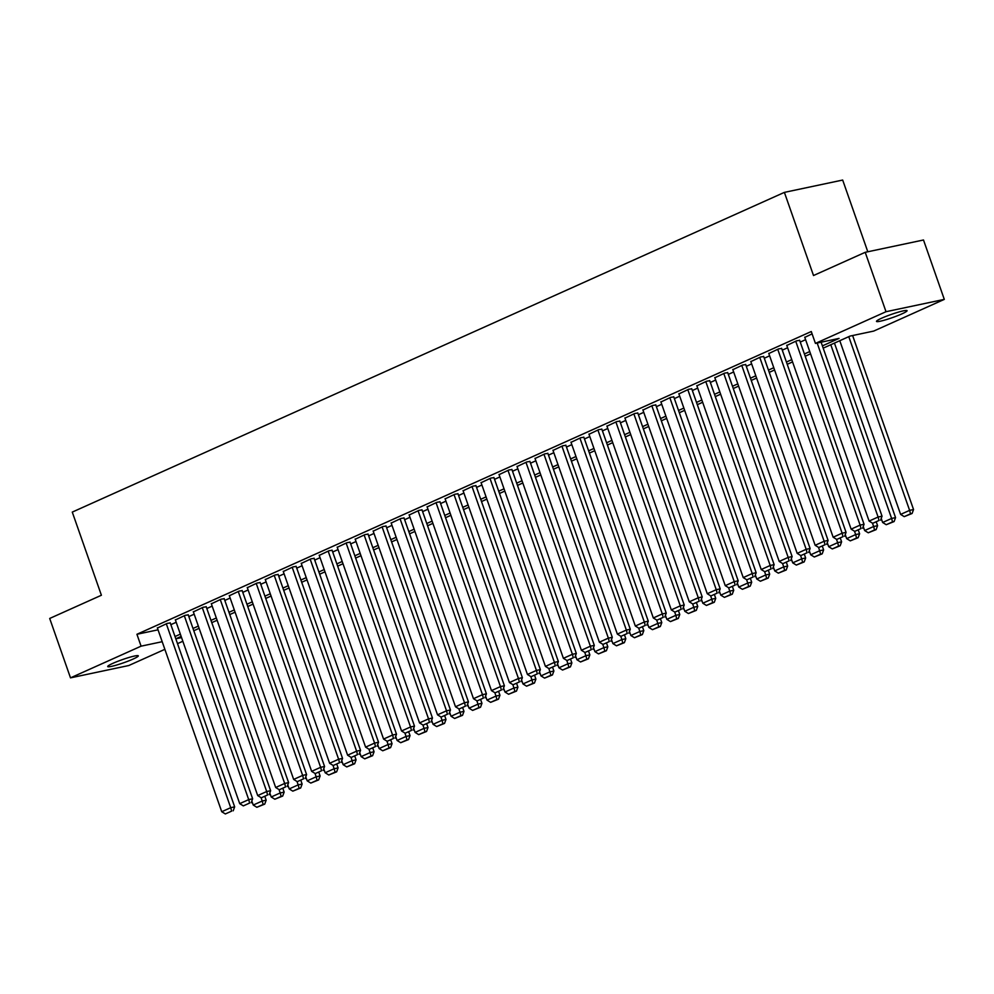 <?xml version="1.0" encoding="UTF-8"?>
<svg xmlns="http://www.w3.org/2000/svg" width="994" height="994" viewBox="0 0 994 994"><rect width="100%" height="100%" fill="white"/><g stroke="black" fill="none" stroke-linecap="round" stroke-linejoin="round"><path stroke-width="1.49" d="M112.943 663.321A16.202 1.702 -19.3 0 1 129.083 657.444A16.202 1.702 -19.3 0 1 138.315 655.841A16.202 1.702 -19.3 0 1 133.097 659.059A16.202 1.702 -19.3 0 1 116.957 664.949A16.202 1.702 -19.3 0 1 107.725 666.552A16.202 1.702 -19.3 0 1 112.943 663.321M881.703 318.179A16.202 1.702 -19.3 0 1 897.843 312.29A16.202 1.702 -19.3 0 1 907.075 310.687A16.202 1.702 -19.3 0 1 901.856 313.905A16.202 1.702 -19.3 0 1 885.716 319.795A16.202 1.702 -19.3 0 1 876.497 321.397A16.202 1.702 -19.3 0 1 881.703 318.179M867.799 251.768L842.676 180.051L784.39 192.376L72.276 512.096L101.4 595.244L49.7 618.454L70.499 677.858L141.086 646.162L162.196 641.702M784.39 192.376L813.514 275.524L865.215 252.314L923.501 239.989L944.3 299.38L873.714 331.077L850.094 336.071L823.194 348.148M182.846 641.254L177.504 643.652M164.867 649.331L128.785 665.52L70.499 677.858M170.26 622.965L167.228 623.387L157.4 628.034M188.251 614.888L185.207 615.323L175.391 619.958M206.23 606.812L203.186 607.247L193.37 611.882M224.209 598.736L221.177 599.171L211.349 603.805M242.201 590.672L239.156 591.095L229.341 595.741M260.18 582.596L257.135 583.018L247.32 587.665M278.158 574.52L275.127 574.954L265.299 579.589M296.137 566.443L293.106 566.878L283.278 571.513M314.129 558.367L311.085 558.802L301.269 563.436M332.108 550.303L329.064 550.726L319.248 555.373M350.087 542.227L347.055 542.649L337.227 547.296M368.078 534.151L365.034 534.586L355.218 539.22M386.057 526.074L383.013 526.509L373.197 531.144M404.036 517.998L401.004 518.433L391.176 523.068M422.028 509.934L418.983 510.357L409.168 515.004M440.007 501.858L436.962 502.281L427.147 506.928M457.986 493.782L454.954 494.217L445.126 498.851M475.964 485.706L472.933 486.141L463.105 490.775M493.956 477.642L490.912 478.064L481.096 482.699M511.935 469.566L508.891 469.988L499.075 474.635M529.914 461.489L526.882 461.912L517.054 466.559M547.905 453.413L544.861 453.848L535.045 458.482M565.884 445.337L562.84 445.772L553.024 450.406M583.863 437.273L580.831 437.695L571.003 442.33M601.855 429.197L598.81 429.619L588.995 434.266M619.834 421.121L616.789 421.555L606.974 426.19M637.813 413.044L634.781 413.479L624.953 418.114M655.791 404.968L652.76 405.403L642.932 410.037M673.783 396.904L670.739 397.327L660.923 401.974M691.762 388.828L688.718 389.25L678.902 393.897M709.741 380.752L706.709 381.187L696.881 385.821M727.732 372.675L724.688 373.11L714.872 377.745M745.711 364.599L742.667 365.034L732.851 369.669M763.69 356.535L760.659 356.958L750.83 361.605M781.682 348.459L778.637 348.882L768.822 353.529M799.661 340.383L796.616 340.818L786.801 345.452M822.398 345.887L839.06 338.407L815.428 343.402L811.278 331.524L136.923 634.284L158.034 629.823M170.856 624.654L176.199 622.269M188.835 616.591L194.178 614.193M206.827 608.514L212.157 606.116M224.806 600.438L230.148 598.04M242.785 592.362L248.127 589.964M260.776 584.286L266.106 581.9M278.755 576.222L284.085 573.824M296.734 568.146L302.077 565.748M314.725 560.069L320.056 557.671M332.704 551.993L338.035 549.595M350.683 543.917L356.026 541.531M368.662 535.853L374.005 533.455M386.654 527.777L391.984 525.379M404.633 519.7L409.975 517.302M422.612 511.624L427.954 509.226M440.603 503.548L445.933 501.162M458.582 495.484L463.912 493.086M476.561 487.408L481.904 485.01M494.552 479.332L499.883 476.934M512.531 471.255L517.862 468.857M530.51 463.192L535.853 460.794M548.489 455.115L553.832 452.717M566.481 447.039L571.811 444.641M584.46 438.963L589.802 436.565M602.439 430.887L607.781 428.501M620.43 422.823L625.76 420.425M638.409 414.746L643.739 412.348M656.388 406.67L661.731 404.272M674.379 398.594L679.71 396.196M692.358 390.518L697.689 388.132M710.337 382.454L715.68 380.056M728.316 374.378L733.659 371.98M746.308 366.301L751.638 363.903M764.287 358.225L769.629 355.827M782.266 350.149L787.608 347.763M800.257 342.085L805.587 339.687M812.098 333.86L804.78 337.376M865.215 252.314L886.014 311.706L944.3 299.38M136.923 634.284L141.086 646.162M815.428 343.402L886.014 311.706M175.019 636.533L180.349 634.147M192.998 628.469L198.34 626.071M210.989 620.393L216.319 617.995M228.968 612.316L234.298 609.918M246.947 604.24L252.29 601.842M264.926 596.164L270.269 593.778M282.917 588.1L288.248 585.702M300.896 580.024L306.239 577.626M318.875 571.948L324.218 569.55M336.867 563.871L342.197 561.473M354.846 555.808L360.176 553.409M372.825 547.731L378.167 545.333M390.816 539.655L396.146 537.257M408.795 531.579L414.125 529.181M426.774 523.503L432.117 521.117M444.753 515.439L450.096 513.041M462.744 507.362L468.075 504.964M480.723 499.286L486.066 496.888M498.702 491.21L504.045 488.812M516.694 483.134L522.024 480.748M534.673 475.07L540.003 472.672M552.652 466.994L557.994 464.596M570.643 458.917L575.973 456.519M588.622 450.841L593.952 448.443M606.601 442.765L611.944 440.379M624.58 434.701L629.923 432.303M642.571 426.625L647.902 424.227M660.55 418.549L665.893 416.151M678.529 410.472L683.872 408.074M696.521 402.396L701.851 400.01M714.5 394.332L719.83 391.934M732.479 386.256L737.821 383.858M750.47 378.18L755.8 375.782M768.449 370.103L773.779 367.705M786.428 362.027L791.771 359.642M804.407 353.963L809.75 351.565M181.144 636.409L175.814 638.807L181.567 637.601M810.545 353.827L805.202 356.225M792.553 361.903L787.223 364.301M774.574 369.979L769.244 372.365M756.596 378.043L751.253 380.441M738.617 386.119L733.274 388.517M720.625 394.196L715.295 396.594M702.646 402.272L697.303 404.67M684.667 410.348L679.324 412.734M666.676 418.412L661.345 420.81M648.697 426.488L643.366 428.886M630.718 434.564L625.375 436.962M612.726 442.641L607.396 445.039M594.747 450.704L589.417 453.102M576.768 458.781L571.426 461.179M558.79 466.857L553.447 469.255M540.798 474.933L535.468 477.331M522.819 483.009L517.476 485.395M504.84 491.073L499.497 493.471M486.849 499.15L481.518 501.548M468.87 507.226L463.539 509.624M450.891 515.302L445.548 517.7M432.899 523.378L427.569 525.764M414.92 531.442L409.59 533.84M396.941 539.518L391.599 541.916M378.95 547.595L373.62 549.993M360.971 555.671L355.641 558.069M342.992 563.747L337.649 566.133M325.013 571.811L319.67 574.209M307.022 579.887L301.691 582.285M289.043 587.963L283.712 590.361M271.064 596.04L265.721 598.438M253.072 604.116L247.742 606.502M235.093 612.18L229.763 614.578M217.114 620.256L211.772 622.654M199.123 628.332L193.793 630.73M817.167 343.029L878.1 517.029L882.038 516.197L821.106 342.197M804.718 337.177L869.104 521.067L878.1 517.029L879.019 520.471L872.72 523.304L879.019 520.471M882.038 516.197L880.585 520.148M872.72 523.304L869.104 521.067M848.777 336.655L909.609 510.369L900.614 514.407L839.781 340.693M910.516 513.811L904.229 516.644L912.094 513.476L910.516 513.811L909.609 510.369L913.548 509.537L852.616 335.537M900.614 514.407L904.229 516.644M912.094 513.476L913.548 509.537M795.722 341.215L860.121 525.105L864.059 524.273L799.586 340.184M786.726 345.253L851.125 529.143L860.121 525.105L861.028 528.547L854.741 531.38L861.028 528.547M864.059 524.273L862.606 528.212M854.741 531.38L851.125 529.143M777.743 349.292L842.129 533.182L846.068 532.349L781.607 348.26M768.747 353.33L833.146 537.22L842.129 533.182L843.049 536.623L836.749 539.444L843.049 536.623M846.068 532.349L844.627 536.288M836.749 539.444L833.146 537.22M759.751 357.368L824.15 541.258L828.089 540.425L763.628 356.337M750.768 361.406L815.155 545.284L824.15 541.258L825.07 544.7L818.77 547.52L825.07 544.7M828.089 540.425L826.635 544.364M818.77 547.52L815.155 545.284M741.772 365.432L806.171 549.322L810.11 548.489L745.637 364.4M732.777 369.47L797.176 553.36L806.171 549.322L807.078 552.776L800.791 555.596L807.078 552.776M810.11 548.489L808.656 552.44M800.791 555.596L797.176 553.36M830.785 344.732L891.618 518.446L882.635 522.484L881.218 518.433M892.537 521.887L886.238 524.708L894.115 521.552L892.537 521.887L891.618 518.446L895.557 517.613L834.451 343.092M882.635 522.484L886.238 524.708M894.115 521.552L895.557 517.613M872.459 523.142L873.639 526.509L864.643 530.548L863.227 526.509M874.558 529.964L868.259 532.784L876.124 529.628L874.558 529.964L873.639 526.509L877.578 525.677L876.31 522.061M864.643 530.548L868.259 532.784M876.124 529.628L877.578 525.677M854.48 531.218L855.66 534.586L846.664 538.624L845.248 534.586M856.567 538.027L850.28 540.86L858.145 537.704L856.567 538.027L855.66 534.586L859.599 533.753L858.331 530.137M846.664 538.624L850.28 540.86M858.145 537.704L859.599 533.753M836.488 539.282L837.669 542.662L828.685 546.7L827.269 542.662M838.588 546.104L832.289 548.937L840.166 545.768L838.588 546.104L837.669 542.662L841.607 541.829L840.34 538.214M828.685 546.7L832.289 548.937M840.166 545.768L841.607 541.829M723.794 373.508L788.192 557.398L792.119 556.565L727.658 372.477M714.798 377.546L779.197 561.436L788.192 557.398L789.099 560.84L782.812 563.673L789.099 560.84M792.119 556.565L790.677 560.517M782.812 563.673L779.197 561.436M818.509 547.359L819.69 550.738L810.694 554.776L809.29 550.738M820.609 554.18L814.31 557L822.187 553.844L820.609 554.18L819.69 550.738L823.628 549.906L822.361 546.29M810.694 554.776L814.31 557M822.187 553.844L823.628 549.906M705.802 381.584L770.201 565.474L774.14 564.642L709.679 380.553M696.819 385.622L761.218 569.512L770.201 565.474L771.12 568.916L764.821 571.749L771.12 568.916M774.14 564.642L772.698 568.58M764.821 571.749L761.218 569.512M800.53 555.435L801.711 558.814L792.715 562.852L791.299 558.802M802.618 562.256L796.331 565.077L804.196 561.921L802.618 562.256L801.711 558.814L805.649 557.982L804.382 554.354M792.715 562.852L796.331 565.077M804.196 561.921L805.649 557.982M687.823 389.66L752.222 573.55L756.161 572.718L691.687 388.629M678.827 393.699L743.226 577.589L752.222 573.55L753.141 576.992L746.842 579.813L753.141 576.992M756.161 572.718L754.707 576.657M746.842 579.813L743.226 577.589M782.539 563.511L783.732 566.878L774.736 570.916L773.32 566.878M784.639 570.332L778.352 573.153L786.217 569.997L784.639 570.332L783.732 566.878L787.658 566.046L786.391 562.43M774.736 570.916L778.352 573.153M786.217 569.997L787.658 566.046M669.844 397.737L734.243 581.627L738.182 580.794L673.708 396.705M660.848 401.775L725.247 585.652L734.243 581.627L735.15 585.068L728.863 587.889L735.15 585.068M738.182 580.794L736.728 584.733M728.863 587.889L725.247 585.652M764.56 571.575L765.74 574.954L756.757 578.993L755.341 574.954M766.66 578.396L760.36 581.229L768.238 578.073L766.66 578.396L765.74 574.954L769.679 574.122L768.412 570.506M756.757 578.993L760.36 581.229M768.238 578.073L769.679 574.122M651.853 405.8L716.252 589.691L720.19 588.858L655.729 404.769M642.869 409.839L707.268 593.729L716.252 589.691L717.171 593.145L710.872 595.965L717.171 593.145M720.19 588.858L718.749 592.809M710.872 595.965L707.268 593.729M746.581 579.651L747.761 583.031L738.766 587.069L737.349 583.031M748.681 586.472L742.381 589.305L750.246 586.137L748.681 586.472L747.761 583.031L751.7 582.198L750.433 578.583M738.766 587.069L742.381 589.305M750.246 586.137L751.7 582.198M633.874 413.877L698.273 597.767L702.211 596.934L637.75 412.845M624.891 417.915L689.277 601.805L698.273 597.767L699.192 601.208L692.893 604.041L699.192 601.208M702.211 596.934L700.758 600.885M692.893 604.041L689.277 601.805M728.59 587.727L729.782 591.107L720.787 595.145L719.37 591.107M730.689 594.549L724.402 597.369L732.267 594.213L730.689 594.549L729.782 591.107L733.721 590.274L732.454 586.659M720.787 595.145L724.402 597.369M732.267 594.213L733.721 590.274M615.895 421.953L680.294 605.843L684.232 605.011L619.759 420.922M606.899 425.991L671.298 609.881L680.294 605.843L681.201 609.285L674.914 612.118L681.201 609.285M684.232 605.011L682.779 608.949M674.914 612.118L671.298 609.881M710.611 595.804L711.791 599.183L702.808 603.221L701.391 599.171M712.71 602.625L706.411 605.445L714.288 602.289L712.71 602.625L711.791 599.183L715.73 598.351L714.462 594.723M702.808 603.221L706.411 605.445M714.288 602.289L715.73 598.351M597.916 430.029L662.302 613.919L666.241 613.087L601.78 428.998M588.92 434.067L653.319 617.957L662.302 613.919L663.222 617.361L656.922 620.181L663.222 617.361M666.241 613.087L664.8 617.025M656.922 620.181L653.319 617.957M692.632 603.88L693.812 607.247L684.816 611.285L683.4 607.247M694.731 610.701L688.432 613.522L696.297 610.366L694.731 610.701L693.812 607.247L697.751 606.415L696.483 602.799M684.816 611.285L688.432 613.522M696.297 610.366L697.751 606.415M579.924 438.106L644.323 621.995L648.262 621.151L583.801 437.074M570.941 442.131L635.328 626.021L644.323 621.995L645.243 625.437L638.943 628.258L645.243 625.437M648.262 621.151L646.808 625.102M638.943 628.258L635.328 626.021M674.653 611.944L675.833 615.323L666.837 619.361L665.421 615.323M676.74 618.765L670.453 621.598L678.318 618.442L676.74 618.765L675.833 615.323L679.772 614.491L678.504 610.875M666.837 619.361L670.453 621.598M678.318 618.442L679.772 614.491M561.945 446.169L626.344 630.059L630.283 629.227L565.81 445.138M552.95 450.207L617.349 634.097L626.344 630.059L627.251 633.513L620.964 636.334L627.251 633.513M630.283 629.227L628.829 633.178M620.964 636.334L617.349 634.097M656.661 620.02L657.842 623.4L648.858 627.438L647.442 623.4M658.761 626.841L652.462 629.674L660.339 626.506L658.761 626.841L657.842 623.4L661.78 622.567L660.513 618.951M648.858 627.438L652.462 629.674M660.339 626.506L661.78 622.567M543.966 454.246L608.365 638.136L612.292 637.303L547.831 453.214M534.971 458.284L599.37 642.174L608.365 638.136L609.272 641.577L602.985 644.41L609.272 641.577M612.292 637.303L610.85 641.242M602.985 644.41L599.37 642.174M638.682 628.096L639.863 631.476L630.867 635.514L629.463 631.463M640.782 634.918L634.483 637.738L642.36 634.582L640.782 634.918L639.863 631.476L643.801 630.643L642.534 627.028M630.867 635.514L634.483 637.738M642.36 634.582L643.801 630.643M525.975 462.322L590.374 646.212L594.313 645.379L529.852 461.291M516.992 466.36L581.391 650.25L590.374 646.212L591.293 649.654L584.994 652.486L591.293 649.654M594.313 645.379L592.871 649.318M584.994 652.486L581.391 650.25M620.703 636.172L621.884 639.552L612.888 643.59L611.472 639.54M622.791 642.994L616.504 645.814L624.369 642.658L622.791 642.994L621.884 639.552L625.822 638.72L624.555 635.091M612.888 643.59L616.504 645.814M624.369 642.658L625.822 638.72M507.996 470.398L572.395 654.288L576.334 653.456L511.86 469.367M499 474.436L563.399 658.326L572.395 654.288L573.314 657.73L567.015 660.55L573.314 657.73M576.334 653.456L574.88 657.394M567.015 660.55L563.399 658.326M602.712 644.249L603.905 647.616L594.909 651.654L593.493 647.616M604.812 651.07L598.525 653.89L606.39 650.735L604.812 651.07L603.905 647.616L607.831 646.783L606.564 643.168M594.909 651.654L598.525 653.89M606.39 650.735L607.831 646.783M490.017 478.474L554.416 662.352L558.355 661.519L493.881 477.443M481.021 482.5L545.42 666.39L554.416 662.352L555.323 665.806L549.036 668.627L555.323 665.806M558.355 661.519L556.901 665.471M549.036 668.627L545.42 666.39M584.733 652.312L585.913 655.692L576.93 659.73L575.514 655.692M586.833 659.134L580.533 661.967L588.411 658.811L586.833 659.134L585.913 655.692L589.852 654.86L588.585 651.244M576.93 659.73L580.533 661.967M588.411 658.811L589.852 654.86M472.026 486.538L536.425 670.428L540.363 669.596L475.902 485.507M463.042 490.576L527.441 674.466L536.425 670.428L537.344 673.87L531.044 676.703L537.344 673.87M540.363 669.596L538.922 673.547M531.044 676.703L527.441 674.466M566.754 660.389L567.934 663.768L558.939 667.806L557.522 663.768M568.854 667.21L562.554 670.043L570.419 666.875L568.854 667.21L567.934 663.768L571.873 662.936L570.606 659.32M558.939 667.806L562.554 670.043M570.419 666.875L571.873 662.936M454.047 494.614L518.446 678.504L522.384 677.672L457.923 493.583M445.063 498.653L509.45 682.543L518.446 678.504L519.365 681.946L513.066 684.779L519.365 681.946M522.384 677.672L520.931 681.611M513.066 684.779L509.45 682.543M548.763 668.465L549.955 671.845L540.96 675.883L539.543 671.832M550.862 675.286L544.575 678.107L552.44 674.951L550.862 675.286L549.955 671.845L553.894 671.012L552.627 667.384M540.96 675.883L544.575 678.107M552.44 674.951L553.894 671.012M436.068 502.691L500.467 686.581L504.405 685.748L439.932 501.659M427.072 506.729L491.471 690.619L500.467 686.581L501.374 690.022L495.087 692.843L501.374 690.022M504.405 685.748L502.952 689.687M495.087 692.843L491.471 690.619M530.784 676.541L531.964 679.921L522.981 683.947L521.564 679.908M532.883 683.363L526.584 686.183L534.461 683.027L532.883 683.363L531.964 679.921L535.903 679.088L534.635 675.46M522.981 683.947L526.584 686.183M534.461 683.027L535.903 679.088M418.089 510.767L482.475 694.657L486.414 693.824L421.953 509.736M409.093 514.805L473.492 698.695L482.475 694.657L483.395 698.099L477.095 700.919L483.395 698.099M486.414 693.824L484.973 697.763M477.095 700.919L473.492 698.695M512.805 684.617L513.985 687.985L504.989 692.023L503.573 687.985M514.904 691.439L508.605 694.259L516.47 691.103L514.904 691.439L513.985 687.985L517.924 687.152L516.656 683.537M504.989 692.023L508.605 694.259M516.47 691.103L517.924 687.152M400.097 518.843L464.496 702.721L468.435 701.888L403.974 517.799M391.114 522.869L455.5 706.759L464.496 702.721L465.416 706.175L459.116 708.995L465.416 706.175M468.435 701.888L466.981 705.839M459.116 708.995L455.5 706.759M494.826 692.681L496.006 696.061L487.01 700.099L485.594 696.061M496.913 699.503L490.626 702.336L498.491 699.18L496.913 699.503L496.006 696.061L499.945 695.228L498.677 691.613M487.01 700.099L490.626 702.336M498.491 699.18L499.945 695.228M382.118 526.907L446.517 710.797L450.456 709.964L385.983 525.876M373.123 530.945L437.522 714.835L446.517 710.797L447.424 714.239L441.137 717.072L447.424 714.239M450.456 709.964L449.002 713.916M441.137 717.072L437.522 714.835M476.834 700.758L478.015 704.137L469.031 708.175L467.615 704.137M478.934 707.579L472.635 710.412L480.512 707.243L478.934 707.579L478.015 704.137L481.953 703.305L480.686 699.689M469.031 708.175L472.635 710.412M480.512 707.243L481.953 703.305M364.139 534.983L428.538 718.873L432.465 718.041L368.004 533.952M355.144 539.021L419.543 722.911L428.538 718.873L429.445 722.315L423.158 725.148L429.445 722.315M432.465 718.041L431.023 721.979M423.158 725.148L419.543 722.911M458.855 708.834L460.036 712.213L451.04 716.252L449.636 712.201M460.955 715.655L454.656 718.476L462.533 715.32L460.955 715.655L460.036 712.213L463.974 711.381L462.707 707.753M451.04 716.252L454.656 718.476M462.533 715.32L463.974 711.381M346.148 543.059L410.547 726.949L414.486 726.117L350.025 542.028M337.165 547.098L401.564 730.988L410.547 726.949L411.466 730.391L405.167 733.212L411.466 730.391M414.486 726.117L413.044 730.056M405.167 733.212L401.564 730.988M440.876 716.91L442.057 720.29L433.061 724.315L431.644 720.277M442.964 723.731L436.677 726.552L444.542 723.396L442.964 723.731L442.057 720.29L445.995 719.457L444.728 715.829M433.061 724.315L436.677 726.552M444.542 723.396L445.995 719.457M328.169 551.136L392.568 735.026L396.507 734.193L332.033 550.104M319.173 555.174L383.572 739.064L392.568 735.026L393.487 738.467L387.188 741.288L393.487 738.467M396.507 734.193L395.053 738.132M387.188 741.288L383.572 739.064M422.885 724.986L424.078 728.354L415.082 732.392L413.666 728.354M424.985 731.808L418.698 734.628L426.563 731.472L424.985 731.808L424.078 728.354L428.004 727.521L426.737 723.905M415.082 732.392L418.698 734.628M426.563 731.472L428.004 727.521M310.19 559.2L374.589 743.09L378.528 742.257L314.054 558.168M301.194 563.238L365.593 747.128L374.589 743.09L375.496 746.544L369.209 749.364L375.496 746.544M378.528 742.257L377.074 746.208M369.209 749.364L365.593 747.128M404.906 733.05L406.086 736.43L397.103 740.468L395.687 736.43M407.006 739.871L400.706 742.704L408.584 739.548L407.006 739.871L406.086 736.43L410.025 735.597L408.758 731.982M397.103 740.468L400.706 742.704M408.584 739.548L410.025 735.597M292.199 567.276L356.597 751.166L360.536 750.333L296.075 566.245M283.215 571.314L347.614 755.204L356.597 751.166L357.517 754.608L351.217 757.44L357.517 754.608M360.536 750.333L359.095 754.284M351.217 757.44L347.614 755.204M386.927 741.126L388.107 744.506L379.112 748.544L377.695 744.506M389.027 747.948L382.727 750.781L390.592 747.612L389.027 747.948L388.107 744.506L392.046 743.674L390.779 740.058M379.112 748.544L382.727 750.781M390.592 747.612L392.046 743.674M274.22 575.352L338.619 759.242L342.557 758.41L278.096 574.321M265.236 579.39L329.623 763.28L338.619 759.242L339.538 762.684L333.238 765.517L339.538 762.684M342.557 758.41L341.104 762.348M333.238 765.517L329.623 763.28M368.936 749.203L370.128 752.582L361.133 756.62L359.716 752.57M371.035 756.024L364.748 758.844L372.613 755.688L371.035 756.024L370.128 752.582L374.067 751.75L372.8 748.122M361.133 756.62L364.748 758.844M372.613 755.688L374.067 751.75M256.241 583.428L320.64 767.318L324.578 766.486L260.105 582.397M247.245 587.466L311.644 771.356L320.64 767.318L321.547 770.76L315.26 773.581L321.547 770.76M324.578 766.486L323.125 770.425M315.26 773.581L311.644 771.356M350.957 757.279L352.137 760.659L343.154 764.684L341.737 760.646M353.056 764.1L346.757 766.921L354.634 763.765L353.056 764.1L352.137 760.659L356.076 759.814L354.808 756.198M343.154 764.684L346.757 766.921M354.634 763.765L356.076 759.814M238.262 591.505L302.648 775.395L306.587 774.562L242.126 590.473M229.266 595.543L293.665 779.42L302.648 775.395L303.568 778.836L297.268 781.657L303.568 778.836M306.587 774.562L305.146 778.501M297.268 781.657L293.665 779.42M332.978 765.355L334.158 768.722L325.162 772.76L323.746 768.722M335.077 772.176L328.778 774.997L336.643 771.841L335.077 772.176L334.158 768.722L338.097 767.89L336.829 764.274M325.162 772.76L328.778 774.997M336.643 771.841L338.097 767.89M220.27 599.568L284.669 783.458L288.608 782.626L224.147 598.537M211.287 603.606L275.673 787.496L284.669 783.458L285.589 786.913L279.289 789.733L285.589 786.913M288.608 782.626L287.154 786.577M279.289 789.733L275.673 787.496M314.999 773.419L316.179 776.799L307.183 780.837L305.767 776.799M317.086 780.24L310.799 783.073L318.664 779.905L317.086 780.24L316.179 776.799L320.118 775.966L318.85 772.35M307.183 780.837L310.799 783.073M318.664 779.905L320.118 775.966M202.291 607.645L266.69 791.535L270.629 790.702L206.156 606.613M193.296 611.683L257.695 795.573L266.69 791.535L267.597 794.976L261.31 797.809L267.597 794.976M270.629 790.702L269.175 794.653M261.31 797.809L257.695 795.573M297.007 781.495L298.188 784.875L289.204 788.913L287.788 784.875M299.107 788.317L292.808 791.149L300.685 787.981L299.107 788.317L298.188 784.875L302.126 784.042L300.859 780.427M289.204 788.913L292.808 791.149M300.685 787.981L302.126 784.042M184.312 615.721L248.711 799.611L252.638 798.778L188.177 614.69M175.317 619.759L239.716 803.649L248.711 799.611L249.618 803.053L243.331 805.885L249.618 803.053M252.638 798.778L251.196 802.717M243.331 805.885L239.716 803.649M279.028 789.571L280.209 792.951L271.213 796.989L269.809 792.939M281.128 796.393L274.829 799.213L282.694 796.057L281.128 796.393L280.209 792.951L284.147 792.119L282.88 788.49M271.213 796.989L274.829 799.213M282.694 796.057L284.147 792.119M166.321 623.797L230.72 807.687L234.659 806.855L170.198 622.766M157.338 627.835L221.737 811.725L230.72 807.687L231.639 811.129L225.34 813.949L231.639 811.129M234.659 806.855L233.217 810.793M225.34 813.949L221.737 811.725M261.049 797.648L262.23 801.015L253.234 805.053L251.817 801.015M263.137 804.469L256.85 807.29L264.715 804.134L263.137 804.469L262.23 801.015L266.168 800.182L264.901 796.567M253.234 805.053L256.85 807.29M264.715 804.134L266.168 800.182"/></g></svg>
